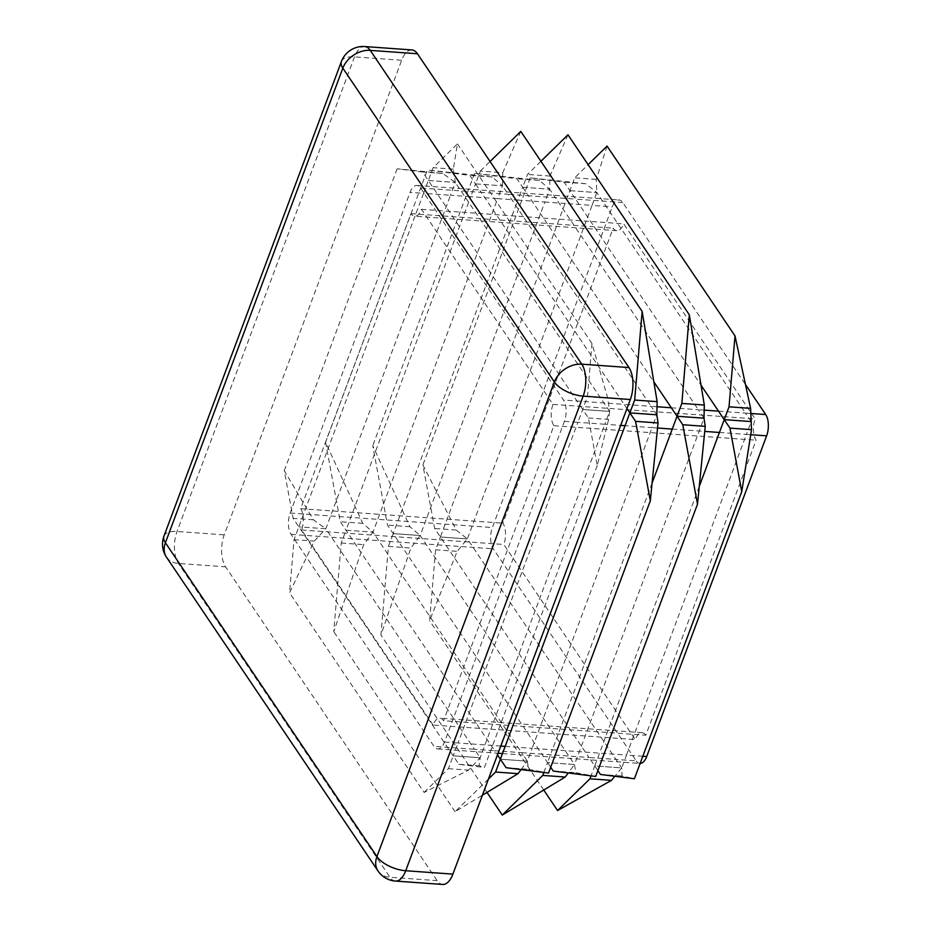 <?xml version="1.0" encoding="UTF-8"?>
<svg xmlns="http://www.w3.org/2000/svg" width="931" height="931" viewBox="0 0 931 931"><rect width="100%" height="100%" fill="white"/><g stroke="black" fill="none" stroke-linecap="round" stroke-linejoin="round"><path stroke-width="0.7" stroke-dasharray="4.66 3.49" d="M411.898 49.937A23.112 11.102 -85.9 0 0 401.668 60.259L224.22 534.871A23.112 11.102 -85.9 0 0 225.605 566.828L437.128 880.633A23.112 11.102 -85.9 0 0 442.667 884.45M420.568 188.004L563.488 400.039A15.408 7.401 94.1 0 1 564.407 421.347L444.518 742.03A15.408 7.401 94.1 0 1 437.698 748.92A15.408 7.401 94.1 0 1 433.997 746.371L291.077 534.347A15.408 7.401 94.1 0 1 290.158 513.039L410.059 192.356A15.408 7.401 94.1 0 1 416.879 185.467A15.408 7.401 94.1 0 1 420.568 188.004L434.044 188.981L428.33 180.498L423.535 193.322L450.499 195.254L325.803 528.761L314.271 541.109L289.564 592.826L294.045 539.654L298.839 526.83L293.125 518.346L284.281 470.69L313.351 519.801L325.803 528.761L298.839 526.83L325.803 528.761L474.438 749.269L494.664 750.723L340.304 521.732L325.571 442.295L362.776 523.338L372.982 532.148L363.695 544.647L333.752 631.66L341.235 543.041L346.029 530.216L372.982 532.148L346.029 530.216L470.714 196.709L497.678 198.64L372.982 532.148L521.628 752.655L541.842 754.11L387.494 525.119L372.749 445.681L409.954 526.725L420.172 535.534L410.874 548.033L380.93 635.047L388.413 546.427L393.208 533.591L420.172 535.534L393.208 533.591L517.904 200.084L544.856 202.027L420.172 535.534L568.806 756.042L589.02 757.497L434.672 528.494L422.883 464.953L456.237 530.042L467.35 538.909L457.156 551.35L429.61 620.698L435.592 549.802L440.386 536.978L467.35 538.909L440.386 536.978L565.082 203.47L592.046 205.402L467.35 538.909L615.985 759.428L636.21 760.871L493.29 548.848A15.408 7.401 94.1 0 1 492.359 527.54L612.261 206.857A15.408 7.401 94.1 0 1 619.08 199.967A15.408 7.401 94.1 0 1 622.769 202.516L745.475 384.538M564.407 421.347L577.895 422.313L587.484 396.664L591.965 343.492L607.699 398.107L609.654 411.421L582.69 409.489L588.404 417.972L597.248 465.628L608.63 419.416L609.654 411.421L604.847 424.245L620.674 425.386M597.248 465.628L484.376 767.528L458.913 764.304L298.839 526.83L423.535 193.322L410.059 192.356M500.773 746.068L484.958 744.928L604.847 424.245L577.895 422.313L457.994 742.996L484.958 744.928L480.163 757.753L479.139 765.759L484.376 767.528M444.518 742.03L457.994 742.996L453.199 755.821L480.163 757.753L474.438 749.269L433.997 746.371M520.79 131.399L502.775 172.666L480.315 171.048L475.508 183.884L481.234 192.356L434.044 188.981L582.69 409.489L609.654 411.421L455.294 182.429L442.842 173.469L397.153 168.79L422.616 172.014L428.33 180.498L433.124 167.673L457.424 143.874L453.35 169.116L455.294 182.429L450.499 195.254L470.714 196.709L475.508 183.884L469.794 175.4L427.364 170.024L325.571 442.295M397.153 168.79L284.281 470.69M699.274 486.401L594.746 765.969L589.02 757.497L615.985 759.428L621.699 767.9L622.024 776L634.407 778.758M597.877 770.635L594.746 765.969L621.699 767.9L614.844 776.279M652.096 483.014L552.362 749.758L626.505 755.076L621.699 767.9L594.746 765.969L591.045 775.86M642.821 756.251L626.505 755.076L746.394 434.405L750.723 434.707M718.511 411.153L745.475 413.096L751.189 421.568L746.394 434.405L719.43 432.461M750.828 413.48L745.475 413.096L596.841 192.577L585.727 183.71L530.216 177.868L564.163 182.162L569.877 190.646L565.082 203.47L544.856 202.027L549.651 189.191L539.445 180.393L474.554 173.399L516.973 178.775L522.698 187.259L517.904 200.084L497.678 198.64L502.472 185.816L492.266 177.006L427.364 170.024M530.216 177.868L422.883 464.953M607.059 146.097L596.236 179.369L596.841 192.577L592.046 205.402L612.261 206.857M505.172 746.383L532.136 748.315L527.342 761.139L528.564 769.297L548.522 773.067M550.698 767.249L547.556 762.594L552.362 749.758L532.136 748.315L652.037 427.632L657.554 428.027M657.018 406.742L651.118 406.323L508.186 194.288L481.234 192.356L624.154 404.391L651.118 406.323L656.832 414.807L652.037 427.632L625.073 425.7M671.332 407.778L698.297 409.71L704.011 418.194L574.52 764.526L575.742 772.683L595.712 776.442M474.554 173.399L372.749 445.681M502.775 172.666L502.472 185.816L508.186 194.288L528.412 195.743L522.698 187.259L527.493 174.434L540.934 161.272M704.197 410.129L698.297 409.71L555.376 197.675L528.412 195.743L653.841 381.815M567.968 134.786L549.953 176.04L549.651 189.191L555.376 197.675L575.591 199.129L569.877 190.646L574.671 177.821L588.113 164.659M549.953 176.04L527.493 174.434M522.698 187.259L549.651 189.191L522.698 187.259M480.315 171.048L490.067 161.494M626.959 408.558L624.154 404.391L563.488 400.039M475.508 183.884L502.472 185.816L475.508 183.884M543.867 772.474L547.556 762.594L574.52 764.526L568.806 756.042L541.842 754.11L547.556 762.594L574.52 764.526L568.247 772.963M487.006 792.409L380.93 635.047M388.413 546.427L410.874 548.033M521.069 769.588L527.342 761.139L500.378 759.207L527.342 761.139L521.628 752.655L494.664 750.723L497.48 754.89M488.461 779.014L455.096 811.681L482.409 795.179M455.096 811.681L333.752 631.66M341.235 543.041L363.695 544.647M622.769 202.516L575.591 199.129L701.02 385.201M596.236 179.369L574.671 177.821M569.877 190.646L596.841 192.577L569.877 190.646M543.739 790.012L429.61 620.698M435.592 549.802L457.156 551.35M591.965 343.492L457.424 143.874M453.35 169.116L433.124 167.673M428.33 180.498L455.294 182.429L428.33 180.498M607.699 398.107L587.484 396.664M424.117 792.444L448.405 768.645L453.199 755.821L480.163 757.753L468.619 770.1L424.117 792.444L289.564 592.826M294.045 539.654L314.271 541.109M448.405 768.645L468.619 770.1M458.913 764.304L479.139 765.759M588.404 417.972L608.63 419.416M313.351 519.801L293.125 518.346M442.842 173.469L422.616 172.014M600.46 774.452L622.024 776M456.237 530.042L434.672 528.494M585.727 183.71L564.163 182.162M506.092 767.691L528.564 769.297M553.282 771.066L575.742 772.683M362.776 523.338L340.304 521.732M492.266 177.006L469.794 175.4M409.954 526.725L387.494 525.119M539.445 180.393L516.973 178.775M291.077 534.347L493.29 548.848M290.158 513.039L492.359 527.54M640.132 763.42A15.408 7.401 94.1 0 1 639.9 763.42A15.408 7.401 94.1 0 1 636.21 760.871M672.252 429.086L704.732 431.414M751.189 421.568L724.237 419.637M656.832 414.807L629.868 412.875M704.011 418.194L677.046 416.25M645.8 735.222A15.408 7.401 -85.9 0 0 642.099 732.674A15.408 7.401 -85.9 0 0 635.291 739.563L503.799 544.495A15.408 7.401 -85.9 0 0 502.88 523.187L613.18 228.165A15.408 7.401 -85.9 0 0 616.881 230.702A15.408 7.401 -85.9 0 0 623.7 223.824L755.181 418.892A15.408 7.401 -85.9 0 0 756.1 440.2L645.8 735.222L443.598 720.722A15.408 7.401 -85.9 0 0 439.898 718.173A15.408 7.401 -85.9 0 0 433.078 725.063L635.291 739.563M433.078 725.063L301.597 529.995A15.408 7.401 -85.9 0 0 300.666 508.687L410.978 213.665A15.408 7.401 -85.9 0 0 414.667 216.201A15.408 7.401 -85.9 0 0 421.487 209.312L552.979 404.391A15.408 7.401 -85.9 0 0 553.898 425.7L443.598 720.722M553.898 425.7L756.1 440.2M552.979 404.391L755.181 418.892M421.487 209.312L623.7 223.824M410.978 213.665L613.18 228.165M300.666 508.687L502.88 523.187M301.597 529.995L503.799 544.495M395.489 881.063A23.112 11.102 94.1 0 1 389.949 877.258L178.426 563.453A23.112 11.102 94.1 0 1 177.041 531.485L354.49 56.884A23.112 11.102 94.1 0 1 364.719 46.55M341.421 61.504A23.112 10.59 20.5 0 1 354.49 56.884L401.668 60.259M377.974 870.927A23.112 17.282 146 0 0 389.949 877.258L437.128 880.633M166.451 557.122A23.112 17.282 -34 0 0 178.426 563.453L225.605 566.828M163.972 536.116A23.112 10.59 -159.5 0 1 177.041 531.485L224.22 534.871M416.879 185.467L619.08 199.967M437.698 748.92L498.097 753.249M502.496 753.563L639.9 763.42M642.099 732.674L439.898 718.173M616.881 230.702L414.667 216.201"/><path stroke-width="1.4" d="M417.437 53.742A23.112 11.102 -85.9 0 0 411.898 49.937L364.719 46.55A23.112 11.102 94.1 0 1 370.259 50.367L417.437 53.742L628.96 367.547A23.112 11.102 -85.9 0 1 630.345 399.515L452.897 874.116A23.112 11.102 -85.9 0 1 442.667 884.45L395.489 881.063A23.112 11.102 94.1 0 0 405.718 870.741L452.897 874.116M704.732 431.414L719.43 432.461L724.237 419.637L729.951 428.12L741.739 491.673L634.407 778.758L600.46 774.452L597.877 770.635M719.43 432.461L699.274 486.401M741.739 491.673L751.515 429.668L751.189 421.568L750.595 408.36L735.013 335.916L729.031 406.812L724.237 419.637L701.02 385.201M620.674 425.386L625.073 425.7L629.868 412.875L635.582 421.347L650.327 500.785L548.522 773.067L506.092 767.691L497.48 754.89M625.073 425.7L495.583 772.032L488.461 779.014M650.327 500.785L658.054 422.965L656.832 414.807L657.135 401.657L642.146 311.431L634.663 400.039L629.868 412.875L626.959 408.558M657.554 428.027L672.252 429.086L677.046 416.25L682.772 424.734L697.505 504.171L595.712 776.442L553.282 771.066L550.698 767.249M672.252 429.086L652.096 483.014M697.505 504.171L705.233 426.351L704.011 418.194L704.313 405.043L689.324 314.806L681.841 403.426L677.046 416.25L653.841 381.815M540.934 161.272L567.968 134.786L689.324 314.806M704.313 405.043L681.841 403.426M677.046 416.25L704.011 418.194M490.067 161.494L520.79 131.399L642.146 311.431M657.135 401.657L634.663 400.039M629.868 412.875L656.832 414.807M568.247 772.963L565.233 777.024L502.286 815.067L487.006 792.409M543.867 772.474L542.761 775.418L502.286 815.067M542.761 775.418L565.233 777.024M521.069 769.588L518.055 773.649L482.409 795.179M495.583 772.032L518.055 773.649M588.113 164.659L607.059 146.097L735.013 335.916M750.595 408.36L729.031 406.812M724.237 419.637L751.189 421.568M591.045 775.86L589.951 778.805L557.564 810.517L543.739 790.012M614.844 776.279L611.516 780.341L557.564 810.517M589.951 778.805L611.516 780.341M729.951 428.12L751.515 429.668M635.582 421.347L658.054 422.965M682.772 424.734L705.233 426.351M745.475 384.538L765.701 414.539A15.408 7.401 94.1 0 1 766.62 435.848L646.719 756.531A15.408 7.401 94.1 0 1 640.132 763.42M364.719 46.55A23.112 23.112 0 0 0 341.421 61.504A23.112 10.59 20.5 0 0 342.841 68.149A23.112 17.282 -34 0 1 370.259 50.367L581.782 364.172L628.96 367.547M166.451 557.122A23.112 17.282 -34 0 1 165.404 542.761A23.112 10.59 -159.5 0 1 163.972 536.116A23.112 23.112 0 0 0 166.451 557.122L377.974 870.927A23.112 17.282 146 0 1 376.927 856.567L165.404 542.761L342.841 68.149L554.364 381.954L376.927 856.567A23.112 10.59 -159.5 0 0 405.718 870.741L583.167 396.129A23.112 11.102 -85.9 0 0 581.782 364.172A23.112 17.282 146 0 0 554.364 381.954A23.112 10.59 20.5 0 0 583.167 396.129L630.345 399.515M642.821 756.251L646.719 756.531M500.773 746.068L505.172 746.383M657.018 406.742L671.332 407.778M750.723 434.707L766.62 435.848M750.828 413.48L765.701 414.539M704.197 410.129L718.511 411.153M498.097 753.249L502.496 753.563M377.974 870.927A23.112 23.112 0 0 0 395.489 881.063M341.421 61.504L163.972 536.116"/></g></svg>
